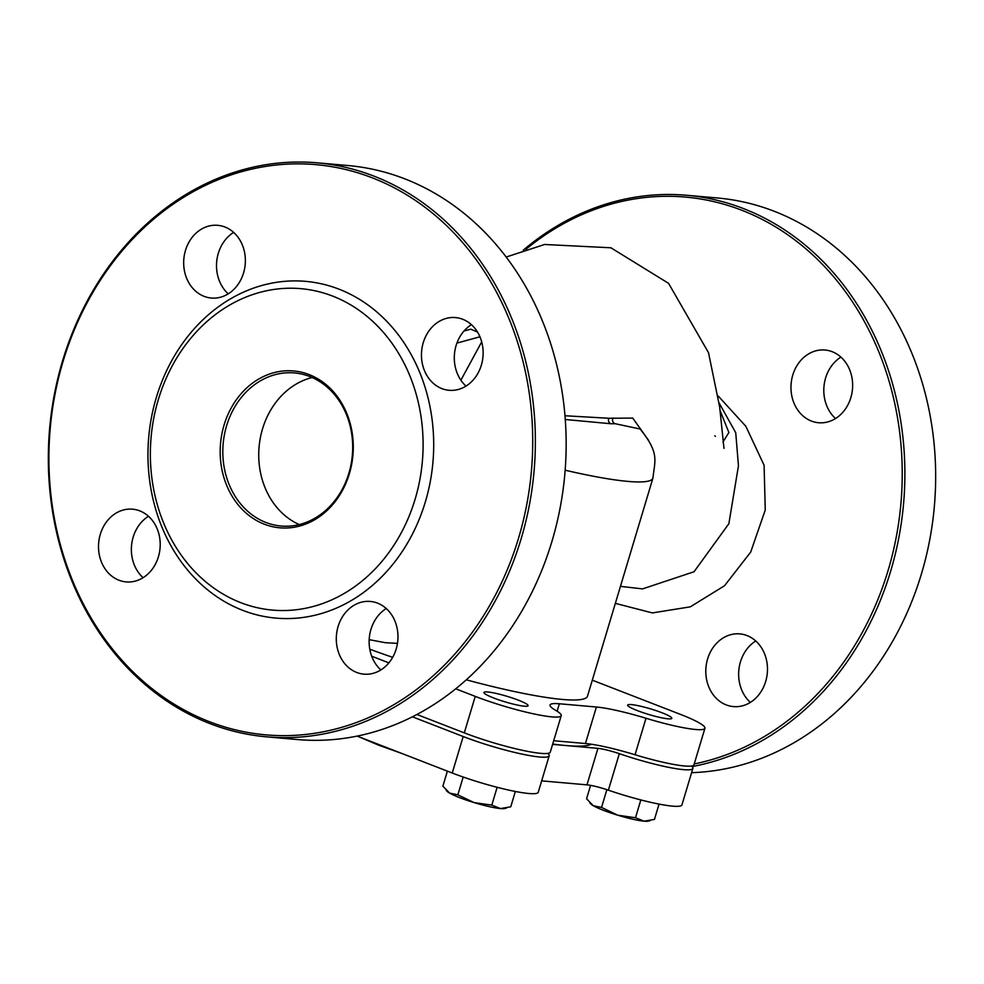 <?xml version="1.0" encoding="UTF-8"?>
<svg xmlns="http://www.w3.org/2000/svg" width="984" height="984" viewBox="0 0 984 984"><rect width="100%" height="100%" fill="white"/><g stroke="black" fill="none" stroke-linecap="round" stroke-linejoin="round"><path stroke-width="1.48" d="M691.543 766.019A57.626 7.355 -163.3 0 1 692.884 768.406L681.937 804.9A57.626 7.355 -163.3 0 1 608.383 790.177L619.33 753.683A19.213 2.448 16.7 0 0 597.928 748.357L552.602 744.371M597.928 748.357L586.981 784.851A19.213 2.448 -163.3 0 1 608.383 790.177M586.981 784.851L541.655 780.865M547.842 753.4A57.626 7.355 -163.3 0 1 549.183 755.786L538.236 792.28A57.626 7.355 -163.3 0 1 508.088 789.943A57.626 7.355 -163.3 0 1 452.246 773.018L357.106 736.106M549.183 755.786A57.626 7.355 -163.3 0 1 519.035 753.449A57.626 7.355 -163.3 0 1 463.193 736.524L412.394 716.807M596.402 707.016L585.443 743.51A57.626 7.355 -163.3 0 1 635.037 754.753L645.996 718.259A57.626 7.355 16.7 0 0 596.402 707.016L559.367 703.769A57.626 7.355 16.7 0 0 550.031 704.999A57.626 7.355 16.7 0 0 555.628 710.325A57.626 7.355 -163.3 0 1 561.224 715.639A57.626 7.355 -163.3 0 1 531.077 713.302A57.626 7.355 -163.3 0 1 475.247 696.377L455.703 688.8M585.443 743.51L553.697 740.731M561.224 715.639L550.277 752.133A57.626 7.355 -163.3 0 1 520.13 749.796A57.626 7.355 -163.3 0 1 464.288 732.871L416.896 714.482M565.296 419.504L610.892 423.747A3.838 3.518 89.6 0 1 608.887 418.262L565 415.752M648.69 440.5L632.737 418.089L608.887 418.262M613.106 417.954A3.838 3.555 88.6 0 0 615 423.673A107.564 13.727 -163.3 0 1 610.892 423.747L615 423.673L640.08 429.012C659.674 453.144 654.877 460.082 652.921 478.126A153.664 19.618 16.7 0 1 628.013 481.41A153.664 19.618 16.7 0 1 565.173 470.204M463.981 331.042L470.77 329.185L477.486 332.014M652.921 478.126L587.497 696.18A153.664 19.618 -163.3 0 1 562.602 699.464A153.664 19.618 -163.3 0 1 466.268 679.809M392.665 657.337A153.664 19.618 -163.3 0 1 369.787 649.194M369.184 639.661L385.273 642.687L397.462 643.376M481.705 341.903L460.881 380.181M479.934 336.786L456.92 343.084M148.473 516.28A36.494 30.799 -85 0 0 143.086 577.694M233.638 232.408A36.494 30.799 -85 0 0 228.239 293.835M471.41 324.671A36.494 30.799 -85 0 0 466.022 386.085M386.257 608.53A36.494 30.799 -85 0 0 380.857 669.944M719.218 403.132L735.737 432.751L738.455 465.789L728.861 523.722L694.04 571.753L642.601 588.875M714.802 435.752L715.429 436.33M722.92 442.087L728.886 432.505L720.017 410.451M694.224 763.941A286.196 241.535 -85 0 0 888.072 570.548A286.196 241.535 -85 0 0 809.217 251.732A286.196 241.535 -85 0 0 525.973 249.272M850.84 397.647A36.494 30.799 -85 0 0 824.998 350.021A36.494 30.799 -85 0 0 791.124 383.686A36.494 30.799 -85 0 0 818.602 422.739A36.494 30.799 -85 0 0 850.84 397.647M765.675 681.518A36.494 30.799 -85 0 0 739.833 633.893A36.494 30.799 -85 0 0 705.959 667.546A36.494 30.799 -85 0 0 733.449 706.598A36.494 30.799 -85 0 0 765.675 681.518M591.458 744.248A172.877 22.066 -163.3 0 1 565.837 745.54A172.877 22.066 -163.3 0 1 552.713 744.039M692.884 768.406A57.626 7.355 -163.3 0 1 619.33 753.683M592.307 680.178L680.522 714.409A57.626 7.355 -163.3 0 1 704.925 728.258L693.978 764.752A57.626 7.355 -163.3 0 1 635.037 754.753M388.877 662.872L371.694 656.205M704.925 728.258A57.626 7.355 -163.3 0 1 645.996 718.259M662.048 712.785A23.05 2.94 16.7 0 0 639.711 706.02A23.05 2.94 16.7 0 0 627.657 705.085A23.05 2.94 16.7 0 0 648.886 714.519A23.05 2.94 16.7 0 0 671.801 718.332A23.05 2.94 16.7 0 0 662.048 712.785M518.347 700.165A23.05 2.94 16.7 0 0 496.022 693.4A23.05 2.94 16.7 0 0 483.956 692.465A23.05 2.94 16.7 0 0 505.186 701.899A23.05 2.94 16.7 0 0 528.113 705.712A23.05 2.94 16.7 0 0 518.347 700.165M312.162 377.524A76.838 64.846 -85 0 0 258.767 452.357A76.838 64.846 -85 0 0 299.247 524.57M523.254 250.182A288.115 243.159 95 0 1 686.561 195.262A288.115 243.159 95 0 1 890.631 571.237A288.115 243.159 95 0 1 692.109 766.573M691.604 772.674A288.115 243.159 -85 0 0 921.418 573.93A288.115 243.159 -85 0 0 717.348 197.968L686.561 195.262M755.761 640.978A36.494 30.799 -85 0 0 750.361 702.391M840.914 357.118A36.494 30.799 -85 0 0 835.527 418.532M264.278 524.189A78.757 66.469 -85 0 0 352.211 433.022A78.757 66.469 -85 0 0 243.675 390.919A78.757 66.469 -85 0 0 264.278 524.189M265.852 522.455A76.838 64.846 95 0 1 224.426 434.67A76.838 64.846 95 0 1 294.462 372.936A76.838 64.846 95 0 1 352.346 455.137A76.838 64.846 95 0 1 281.03 526.01A76.838 64.846 95 0 1 265.852 522.455M240.736 602.651A161.351 136.173 95 0 1 198.522 329.603A161.351 136.173 95 0 1 420.906 415.875A161.351 136.173 95 0 1 240.736 602.651M317.057 162.815L347.844 165.521A288.115 243.159 95 0 1 551.913 541.483A288.115 243.159 95 0 1 297.439 739.55L266.652 736.844A288.115 243.159 -85 0 0 521.126 538.777A288.115 243.159 -85 0 0 317.057 162.815A288.115 243.159 -85 0 0 62.582 360.87A288.115 243.159 -85 0 0 266.652 736.844M518.568 538.1A286.196 241.535 95 0 1 106.309 641.014A286.196 241.535 95 0 1 247.599 170.097A286.196 241.535 95 0 1 518.568 538.1M242.654 610.314A169.027 142.655 -85 0 0 431.398 414.645A169.027 142.655 -85 0 0 198.424 324.253A169.027 142.655 -85 0 0 242.654 610.314M396.171 649.059A36.494 30.799 -85 0 0 370.328 601.445A36.494 30.799 -85 0 0 336.454 635.098A36.494 30.799 -85 0 0 363.945 674.151A36.494 30.799 -85 0 0 396.171 649.059M481.336 365.199A36.494 30.799 -85 0 0 455.494 317.574A36.494 30.799 -85 0 0 421.619 351.239A36.494 30.799 -85 0 0 449.098 390.291A36.494 30.799 -85 0 0 481.336 365.199M243.565 272.949A36.494 30.799 -85 0 0 217.71 225.324A36.494 30.799 -85 0 0 183.836 258.989A36.494 30.799 -85 0 0 211.326 298.041A36.494 30.799 -85 0 0 243.565 272.949M158.399 556.809A36.494 30.799 -85 0 0 132.545 509.183A36.494 30.799 -85 0 0 98.671 542.848A36.494 30.799 -85 0 0 126.161 581.901A36.494 30.799 -85 0 0 158.399 556.809M447.388 771.136L442.874 786.154L449.577 793.092A30.738 3.924 -163.3 0 1 447.08 791.308L446.195 790.386M457.855 794.814L474.042 802.575A30.738 3.924 -163.3 0 1 449.577 793.092L457.855 794.814L463.181 777.028M506.366 808.11L504.472 808.528A30.738 3.924 -163.3 0 1 500.487 808.565L510.757 806.794L515.345 791.468M491.791 805.133L500.487 808.565A30.738 3.924 -163.3 0 1 474.042 802.575L491.791 805.133L497.141 787.298M590.597 785.367L586.575 798.774L593.278 805.711A30.738 3.924 -163.3 0 1 590.781 803.928L589.883 803.005M601.544 807.421L617.731 815.195A30.738 3.924 -163.3 0 1 593.278 805.711L601.544 807.421L606.882 789.66M650.067 820.73L648.173 821.148A30.738 3.924 -163.3 0 1 644.188 821.185L654.446 819.414L659.046 804.088M635.492 817.753L644.188 821.185A30.738 3.924 -163.3 0 1 617.731 815.195L635.492 817.753L640.83 799.918M463.193 736.524L452.246 773.018M557.129 711.223L559.367 703.769M475.247 696.377L464.288 732.871M615.344 603.364L652.367 612.921L690.288 606.845L724.507 585.763L750.694 552.098L765.257 510.019L764.088 465.272L745.872 426.33L718.295 396.097M359.099 736.881L378.742 745.208L401.669 753.4M620.449 586.353L642.478 588.887M506.207 257.033L544.595 244.487L610.904 247.783L668.566 283.343L708.517 352.69L719.661 407.007L723.978 448.36"/></g></svg>
